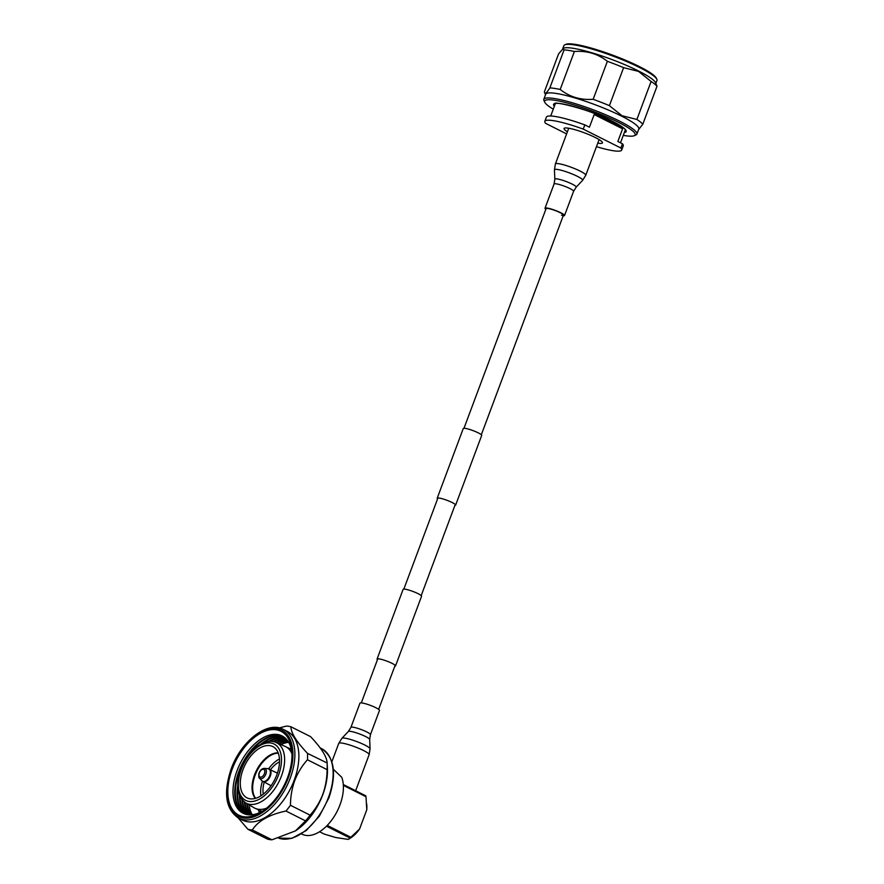 <?xml version="1.0" encoding="UTF-8"?>
<svg xmlns="http://www.w3.org/2000/svg" width="884" height="884" viewBox="0 0 884 884"><rect width="100%" height="100%" fill="white"/><g stroke="black" fill="none" stroke-linecap="round" stroke-linejoin="round"><path stroke-width="1.33" d="M454.917 505.383A9.846 1.481 -159.5 0 0 455.636 505.118A9.846 1.481 -159.5 0 0 452.221 502.554A9.846 1.481 -159.5 0 0 442.674 498.863A9.846 1.481 -159.5 0 0 437.204 498.222A9.846 1.481 -159.5 0 0 437.569 498.896M455.636 505.118L481.692 435.425A9.846 1.481 -159.5 0 0 478.277 432.873A9.846 1.481 -159.5 0 0 468.73 429.182A9.846 1.481 -159.5 0 0 463.26 428.541L437.204 498.222M394.794 666.204A9.846 1.481 -159.5 0 0 395.513 665.939A9.846 1.481 -159.5 0 0 392.098 663.376A9.846 1.481 -159.5 0 0 382.551 659.685A9.846 1.481 -159.5 0 0 377.07 659.044A9.846 1.481 -159.5 0 0 377.446 659.718M395.513 665.939L421.569 596.247A9.846 1.481 -159.5 0 0 418.154 593.694A9.846 1.481 -159.5 0 0 408.607 590.004A9.846 1.481 -159.5 0 0 403.126 589.363L377.07 659.044M564.799 44.819L565.959 44.31A48.775 7.326 20.5 0 1 639.464 66.632A48.775 7.326 20.5 0 1 656.26 78.079L656.801 79.217A49.681 7.47 -159.5 0 0 639.684 67.56A49.681 7.47 -159.5 0 0 564.799 44.819A49.681 7.47 -159.5 0 0 563.87 45.681L562.799 48.532M655.873 83.328L656.945 80.488A49.681 7.47 -159.5 0 0 656.801 79.217M623.286 135.363A48.322 7.26 -159.5 0 0 634.226 135.716A48.322 7.26 -159.5 0 0 618.369 122.312A48.322 7.26 -159.5 0 0 568.39 103.317A48.322 7.26 -159.5 0 0 544.765 102.268A48.322 7.26 -159.5 0 0 553.262 109.174M544.765 102.268L543.969 100.555A49.681 7.47 20.5 0 1 543.826 99.295A49.681 7.47 20.5 0 1 571.451 102.533A49.681 7.47 20.5 0 1 619.64 121.163A49.681 7.47 20.5 0 1 636.9 134.092A49.681 7.47 20.5 0 1 635.961 134.954L634.226 135.716M543.826 99.295L545.715 94.223A49.681 7.47 20.5 0 1 573.351 97.461A49.681 7.47 20.5 0 1 621.54 116.102A49.681 7.47 20.5 0 1 638.789 129.031L636.9 134.092M562.876 48.498L564.069 49.891L549.859 87.881C546.478 93.384 544.654 94.71 544.389 91.848L558.589 53.858L563.539 48.2A49.681 7.47 20.5 0 1 638.425 70.941A49.681 7.47 20.5 0 1 655.53 82.599L657.011 86.245A53.559 8.044 20.5 0 0 651.088 81.472L636.889 119.462A53.559 8.044 20.5 0 1 642.801 124.235L657.011 86.245M638.591 129.561L642.801 124.235M636.889 119.462L621.96 115.716L609.408 105.649L623.607 67.659L638.535 71.405L651.088 81.472M564.069 49.891A53.559 8.044 20.5 0 1 574.401 51.471C586.943 50.565 597.927 53.847 607.363 61.305A53.559 8.044 20.5 0 1 623.607 67.659M549.859 87.881A53.559 8.044 20.5 0 1 560.191 89.461L574.401 51.471M607.363 61.305L593.164 99.295A53.559 8.044 20.5 0 1 609.408 105.649M593.164 99.295C580.622 100.212 569.627 96.931 560.191 89.461M545.516 94.765L544.389 91.848M620.888 148.015L622.458 143.794L617.85 141.473L622.59 128.81A37.382 5.613 -159.5 0 0 611.595 122.169A37.382 5.613 -159.5 0 0 594.17 114.544L589.429 127.208L584.821 124.887L583.241 129.108L620.888 148.015A41.029 6.166 20.5 0 1 621.684 150.048A41.029 6.166 20.5 0 1 596.457 146.667M567.418 131.782A20.509 3.083 20.5 0 1 564.047 128.5A20.509 3.083 20.5 0 1 575.451 129.838A20.509 3.083 20.5 0 1 595.352 137.539A20.509 3.083 20.5 0 1 602.468 142.865A20.509 3.083 20.5 0 1 597.783 143.131M566.622 133.904L545.627 123.362A41.029 6.166 20.5 0 1 544.831 121.318L546.411 117.097A41.029 6.166 20.5 0 1 584.821 124.887M544.831 121.318A41.029 6.166 20.5 0 1 583.241 129.108M622.458 143.794A41.029 6.166 20.5 0 1 623.264 145.838L621.684 150.048M622.59 128.81L594.17 114.544M561.528 215.276A9.26 1.392 -159.5 0 0 563.451 215.121A9.26 1.392 -159.5 0 0 557.892 211.63A9.26 1.392 -159.5 0 0 548.014 208.48A9.26 1.392 -159.5 0 0 546.091 208.635L463.978 428.276M563.196 215.795A10.42 1.569 -159.5 0 0 564.533 215.53A10.42 1.569 -159.5 0 0 558.29 211.596A10.42 1.569 -159.5 0 0 547.163 208.06A10.42 1.569 -159.5 0 0 545.008 208.226A10.42 1.569 -159.5 0 0 545.848 209.309M379.446 710.15A10.42 1.569 20.5 0 1 379.49 710.438L370.429 734.67A10.42 1.569 20.5 0 0 370.385 734.383A10.42 1.569 20.5 0 0 360.407 729.256A10.42 1.569 20.5 0 0 350.915 727.377L359.965 703.145A10.42 1.569 20.5 0 1 369.468 705.034A10.42 1.569 20.5 0 1 379.446 710.15M270.858 785.622A22.796 13.149 -63.3 0 0 270.648 786.362M277.664 772.384A22.796 13.149 -63.3 0 0 277.189 772.992M319.566 831.745L324.196 834.076L335.699 837.502L348.009 839.38L349.18 838.916L349.987 838.021L326.461 826.209M327.246 825.413L350.837 837.259L349.987 838.021M343.279 784.517L365.766 795.81L365.987 796.727L343.335 785.357M350.837 837.259L359.556 829.059A25.072 14.464 -63.3 0 1 350.904 837.778L349.18 838.916M366.716 803.965L366.838 806.064A25.072 14.464 -63.3 0 1 366.794 809.711L365.987 796.727M333.345 769.279L341.754 777.301A36.465 21.039 -63.3 0 1 339.964 804.915A36.465 21.039 -63.3 0 1 302.107 834.209L301.532 833.932M292.007 753.953A34.41 19.857 -63.3 0 0 285.665 746.649A34.41 19.857 -63.3 0 0 285.057 746.361L276.073 742.494C264.57 737.134 247.354 751.19 240.835 769.411C235.453 785.213 237.078 796.385 245.719 802.937A33.835 19.525 -63.3 0 0 281.432 776.064A33.835 19.525 -63.3 0 0 276.073 742.494M242.989 769.632A28.719 16.564 -63.3 0 0 248.968 798.606A28.719 16.564 -63.3 0 0 276.836 774.804A28.719 16.564 -63.3 0 0 274.537 747.687A28.719 16.564 -63.3 0 0 242.989 769.632M262.382 781.29A26.211 15.127 -63.3 0 0 260.946 795.832M279.466 758.958A26.211 15.127 -63.3 0 0 268.659 768.782M264.194 782.285A22.796 13.149 -63.3 0 0 263.277 794.175M279.532 761.809A22.796 13.149 -63.3 0 0 270.537 769.655M366.794 809.711L359.556 829.059M245.719 802.937L254.183 807.832A34.41 19.857 -63.3 0 0 254.78 808.153A34.41 19.857 -63.3 0 0 266.625 808.164M279.035 743.775A43.305 24.984 116.7 0 1 288.029 741.344M288.637 742.317A43.305 24.984 -63.3 0 0 280.913 744.582M276.526 742.693A43.305 24.984 116.7 0 1 287.167 740.162M287.819 741.035A43.305 24.984 -63.3 0 0 278.405 743.499M273.731 741.742A43.305 24.984 116.7 0 1 286.25 739.09M286.946 739.875A43.305 24.984 -63.3 0 0 275.885 742.416M269.775 741.444A43.305 24.984 116.7 0 1 285.278 738.129M286.007 738.836A43.305 24.984 -63.3 0 0 272.88 741.588M263.145 743.09A43.305 24.984 116.7 0 1 284.239 737.278M285.024 737.897A43.305 24.984 -63.3 0 0 268.46 741.566M244.349 813.821A43.305 24.984 116.7 0 1 239.398 771.865A43.305 24.984 116.7 0 1 283.156 736.527M283.974 737.079A43.305 24.984 -63.3 0 0 260.537 744.394M243.155 813.291A43.305 24.984 116.7 0 1 237.067 770.693A43.305 24.984 116.7 0 1 282.018 735.897A43.305 24.984 -63.3 0 0 237.056 770.682A43.305 24.984 -63.3 0 0 243.155 813.28A43.305 24.984 -63.3 0 0 263.377 810.672M282.88 736.361A43.305 24.984 -63.3 0 0 238.813 771.566A43.305 24.984 -63.3 0 0 244.039 813.7M295.632 830.783A49.681 28.664 -63.3 0 0 295.842 830.64A49.681 28.664 -63.3 0 0 322.804 794.606A49.681 28.664 -63.3 0 0 327.4 767.787L327.124 762.98L307.499 753.356C296.527 741.775 291.002 732.913 290.924 726.77A55.836 32.222 -63.3 0 0 286.46 726.084L279.233 727.919M238.625 818.153L242.614 820.153A49.681 28.664 -63.3 0 0 294.195 780.229A49.681 28.664 -63.3 0 0 287.212 731.355L283.212 729.355C267.454 720.515 240.945 741.267 231.166 768.925C223.166 793.025 225.652 809.435 238.625 818.153A49.681 28.664 -63.3 0 0 290.206 778.229A49.681 28.664 -63.3 0 0 283.212 729.355M287.587 777.478A46.951 27.084 -63.3 0 0 291.93 752.14A46.951 27.084 -63.3 0 0 267.255 730.471A46.951 27.084 -63.3 0 0 232.249 769.025A46.951 27.084 -63.3 0 0 232.625 809.722A46.951 27.084 -63.3 0 0 262.106 811.534A46.951 27.084 -63.3 0 0 287.587 777.478M291.996 753.676A43.305 24.984 -63.3 0 0 282.018 735.886M307.466 759.776L327.091 769.632C327.025 778.285 325.577 786.561 322.748 794.473C319.71 802.263 315.489 809.158 310.074 815.136L290.449 805.28C290.516 796.617 291.963 788.329 294.792 780.439C297.842 772.638 302.063 765.743 307.466 759.776A55.836 32.222 -63.3 0 0 307.499 753.356M238.227 817.954L247.885 829.258A55.836 32.222 -63.3 0 0 252.349 829.943C258.04 820.916 269.244 814.606 285.941 811.026L305.566 820.882A55.836 32.222 -63.3 0 0 310.074 815.136M305.566 820.882L295.433 830.905L271.974 839.8L252.349 829.943M247.885 829.258L267.509 839.115A55.836 32.222 -63.3 0 0 271.974 839.8M285.941 811.026A55.836 32.222 -63.3 0 0 290.449 805.28M290.924 726.77L310.549 736.626C321.522 748.207 327.058 757.069 327.135 763.212A55.836 32.222 -63.3 0 1 327.091 769.632M249.067 804.871A43.305 24.984 -63.3 0 0 252.26 814.75M258.736 810.44A43.305 24.984 -63.3 0 0 259.211 812.838M246.702 803.512A43.305 24.984 -63.3 0 0 250.747 814.871M251.122 814.849A43.305 24.984 116.7 0 1 247.299 803.854M244.338 802.009A43.305 24.984 -63.3 0 0 249.288 814.86M249.653 814.871A43.305 24.984 116.7 0 1 244.945 802.451M241.873 799.578A43.305 24.984 -63.3 0 0 247.896 814.728M248.238 814.772A43.305 24.984 116.7 0 1 242.503 800.318M239.398 795.18A43.305 24.984 -63.3 0 0 246.559 814.495M246.89 814.562A43.305 24.984 116.7 0 1 240.006 796.572M237.719 785.533A43.305 24.984 -63.3 0 0 245.277 814.153M245.586 814.241A43.305 24.984 116.7 0 1 237.907 788.915M554.887 104.853A37.835 5.691 20.5 0 1 554.765 103.87L554.765 103.87C551.649 100.356 591.297 109.704 612.623 121.417C625.231 128.014 625.264 129.716 625.275 129.628L625.64 130.368A37.835 5.691 20.5 0 1 624.9 131.031M554.334 106.301A38.741 5.823 20.5 0 1 570.854 105.737A38.741 5.823 20.5 0 1 612.722 121.451A38.741 5.823 20.5 0 1 624.358 132.489M554.069 183.994L554.832 179.231A11.404 1.713 -159.5 0 1 557.207 178.933A11.404 1.713 -159.5 0 1 569.683 182.944A11.404 1.713 -159.5 0 1 576.147 187.198L573.594 191.298A10.42 1.569 -159.5 0 0 567.34 187.364A10.42 1.569 -159.5 0 0 556.224 183.828A10.42 1.569 -159.5 0 0 554.069 183.994L545.008 208.226M582.578 180.391A15.05 2.265 -159.5 0 0 574.048 174.778A15.05 2.265 -159.5 0 0 557.572 169.474A15.05 2.265 -159.5 0 0 554.445 169.872L555.384 163.96A16.21 2.431 -159.5 0 1 558.732 163.695A16.21 2.431 -159.5 0 1 576.036 169.198A16.21 2.431 -159.5 0 1 585.749 175.308L582.578 180.391L576.147 187.198M350.915 727.377L348.351 731.477A11.404 1.713 20.5 0 1 359.026 733.753A11.404 1.713 20.5 0 1 369.6 739.234A11.404 1.713 20.5 0 1 369.667 739.444L370.064 748.803A15.05 2.265 20.5 0 0 369.976 748.527A15.05 2.265 20.5 0 0 356.009 741.289A15.05 2.265 20.5 0 0 341.92 738.284L338.749 743.356A16.21 2.431 20.5 0 1 353.534 746.295A16.21 2.431 20.5 0 1 369.048 754.262A16.21 2.431 20.5 0 1 369.114 754.715L370.064 748.803M259.498 778.053A5.558 3.204 -63.3 0 0 263.134 777.898A5.558 3.204 -63.3 0 0 266.183 773.025A5.558 3.204 -63.3 0 0 264.338 768.406L267.83 768.638A6.95 4.011 -63.3 0 1 270.139 774.417A6.95 4.011 -63.3 0 1 266.327 780.517A6.95 4.011 -63.3 0 1 261.774 780.716L259.498 778.053C258.913 778.329 258.692 776.926 258.824 773.831C259.918 770.384 261.752 768.572 264.338 768.406M259.156 773.644A4.254 2.453 -63.3 0 0 260.968 777.158A4.254 2.453 -63.3 0 0 264.659 772.804A4.254 2.453 -63.3 0 0 262.846 769.29A4.254 2.453 -63.3 0 0 259.156 773.644M262.382 781.224A7.061 4.077 -63.3 0 0 263.001 781.677A7.061 4.077 -63.3 0 0 270.736 774.671A7.061 4.077 -63.3 0 0 269.344 769.047A7.061 4.077 -63.3 0 0 268.603 768.826M278.294 753.19A26.211 15.127 -63.3 0 0 255.133 775.224A26.211 15.127 -63.3 0 0 255.631 798.329M255.277 798.429A26.277 15.161 116.7 0 1 254.515 774.925A26.277 15.161 116.7 0 1 278.162 752.859M290.328 748.98L291.366 749.577A34.41 19.857 -63.3 0 0 290.328 748.98L285.665 746.649M278.515 775.069A31.559 18.21 -63.3 0 0 270.835 743.002A31.559 18.21 -63.3 0 0 241.31 769.378A31.559 18.21 -63.3 0 0 248.99 801.445A31.559 18.21 -63.3 0 0 278.515 775.069M259.443 810.495A34.41 19.857 -63.3 0 0 262.051 811.435L254.78 808.153M321.478 748.56C334.439 757.279 336.926 773.688 328.936 797.799L319.334 816.186L306.24 830.54L291.886 838.341L278.637 838.131A49.681 28.664 -63.3 0 0 328.461 797.445A49.681 28.664 -63.3 0 0 321.478 748.56L320.196 747.919M231.442 768.903A48.322 27.879 -63.3 0 0 243.188 817.998A48.322 27.879 -63.3 0 0 288.394 777.6A48.322 27.879 -63.3 0 0 276.648 728.504A48.322 27.879 -63.3 0 0 231.442 768.903M378.661 709.366L395.148 665.265M421.204 595.584L455.271 504.444M481.327 434.762L563.451 215.121M361.302 702.879L377.788 658.779M403.844 589.098L437.923 497.957M620.502 142.81L625.375 129.771M550.721 115.992L555.351 103.594M573.594 191.298L564.533 215.53M599.098 139.595L585.749 175.308M568.732 128.235L555.384 163.96M554.832 179.231L554.445 169.872M355.655 790.727L369.114 754.715M331.854 761.82L338.749 743.356M348.351 731.477L341.92 738.284M369.667 739.444L370.429 734.67M291.168 748.737L289.046 748.339M258.161 809.854L260.802 812.087M271.09 785.743L261.774 780.716M277.432 773.113L267.83 768.638"/></g></svg>

